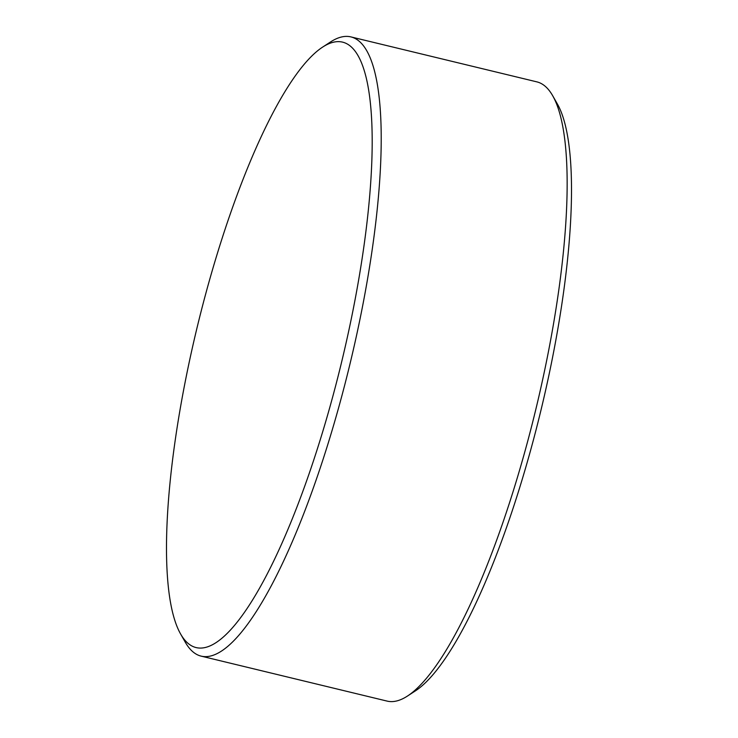 <?xml version="1.0" encoding="UTF-8"?>
<svg xmlns="http://www.w3.org/2000/svg" width="738" height="738" viewBox="0 0 738 738"><rect width="100%" height="100%" fill="white"/><g stroke="black" fill="none" stroke-linecap="round" stroke-linejoin="round"><path stroke-width="1.11" d="M322.543 47.158L330.458 42.001A318.539 75.986 103.6 0 1 350.891 36.9L536.83 81.863A318.539 75.986 103.6 0 1 552.679 95.728L557.356 103.938A311.445 74.289 103.6 0 1 535.871 430.586A311.445 74.289 103.6 0 1 415.457 690.842L407.542 695.999A318.539 75.986 103.6 0 1 387.109 701.1L201.17 656.137A318.539 75.986 103.6 0 1 185.321 642.272L180.644 634.062A311.445 74.289 103.6 0 1 202.129 307.414A311.445 74.289 103.6 0 1 322.543 47.158A311.445 74.289 103.6 0 1 336.528 382.385A311.445 74.289 103.6 0 1 180.644 634.062M552.679 95.728A318.539 75.986 103.6 0 1 530.705 429.82A318.539 75.986 103.6 0 1 407.542 695.999M350.891 36.9A318.539 75.986 103.6 0 1 344.757 384.858A318.539 75.986 103.6 0 1 201.17 656.137"/></g></svg>
